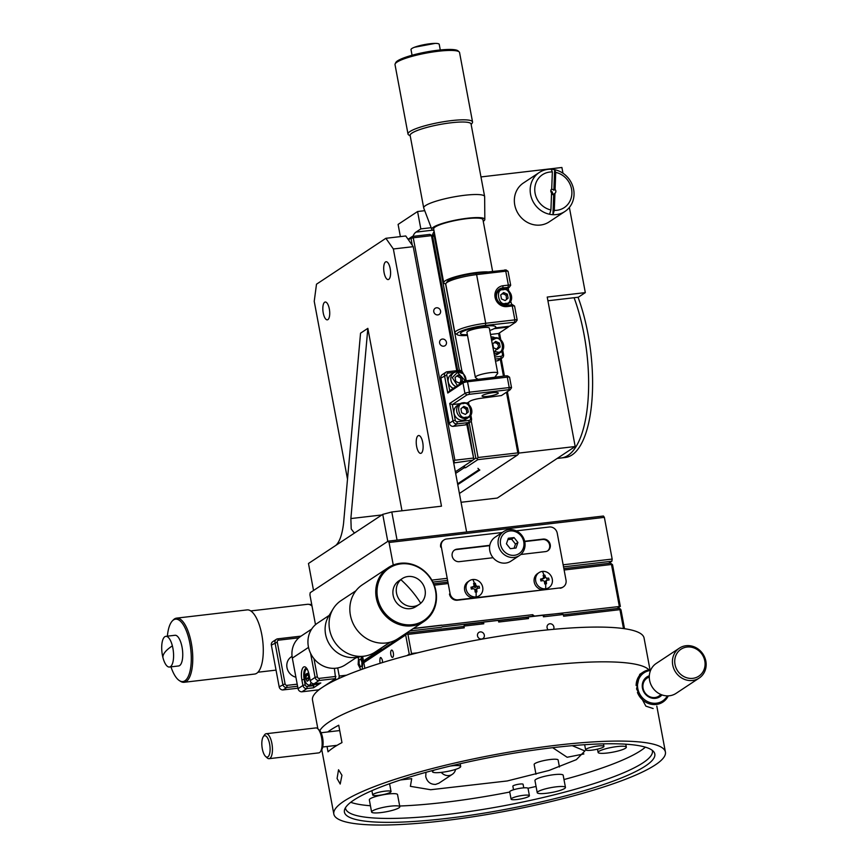 <?xml version="1.0" encoding="UTF-8"?>
<svg xmlns="http://www.w3.org/2000/svg" width="868" height="868" viewBox="0 0 868 868"><rect width="100%" height="100%" fill="white"/><g stroke="black" fill="none" stroke-linecap="round" stroke-linejoin="round"><path stroke-width="1.3" d="M653.148 708.527L645.868 706.14L636.57 688.953L639.727 674.371L643.123 672.136A17.946 16.394 -123.5 0 1 650.913 669.629M552.656 747.684L567.151 757.265L583.904 753.945M648.949 669.836A168.663 28.774 169.4 0 0 542.001 665.962A168.663 28.774 169.4 0 0 319.825 730.682A168.663 28.774 -10.6 0 1 542.001 665.962A168.663 28.774 -10.6 0 1 648.949 669.836M442.398 820.911A168.663 28.774 169.4 0 0 665.409 752.035A168.663 28.774 169.4 0 0 556.833 745.211A168.663 28.774 169.4 0 0 333.833 814.086A168.663 28.774 169.4 0 0 442.398 820.911M425.971 772.314L425.743 776.643C427.186 781.873 430.463 784.466 435.573 784.412L438.904 783.196L452.282 774.354A8.973 8.192 -123.5 0 1 441.259 772.39M455.591 769.395A8.973 8.192 -123.5 0 1 452.282 774.354M341.949 775.276L340.202 784.032L337.077 778.498L338.542 769.764L341.949 775.276M446.054 818.491A157.9 26.941 -10.6 0 1 344.412 812.112A157.9 26.941 -10.6 0 1 553.176 747.63A157.9 26.941 -10.6 0 1 654.819 754.021A157.9 26.941 -10.6 0 1 446.054 818.491M559.437 766.976L558.135 760.01A12.206 2.083 169.4 0 0 550.279 759.511A12.206 2.083 169.4 0 0 534.145 764.491L535.968 774.223M414.036 775.742L418.387 774.462M572.229 745.666L584.88 750.961L576.352 759.652L548.999 770.458L507.227 780.961L430.691 789.728L410.401 786.332L411.703 778.661L400.474 779.974M327.779 731.963A168.663 28.774 -10.6 0 1 338.726 725.225L341.97 742.607A168.663 28.774 169.4 0 0 328.028 751.829L327.03 746.502M317.862 728.805L312.491 700.085A168.663 28.774 -10.6 0 1 535.502 631.21A168.663 28.774 -10.6 0 1 644.067 638.034L649.991 669.695M434.542 770.003A14.355 2.452 169.4 0 0 432.47 771.76A14.355 2.452 169.4 0 0 441.714 772.336A14.355 2.452 169.4 0 0 460.691 766.477A14.355 2.452 169.4 0 0 451.458 765.891A14.355 2.452 169.4 0 0 450.297 766.043M652.269 750.332A156.11 26.637 -10.6 0 1 652.41 750.874A156.11 26.637 -10.6 0 1 446.011 814.618A156.11 26.637 -10.6 0 1 345.518 808.303A156.11 26.637 -10.6 0 1 345.453 807.75M350.726 802.303A156.11 26.637 169.4 0 0 370.43 805.743M399.692 806.014A156.11 26.637 169.4 0 0 443.732 802.455A156.11 26.637 169.4 0 0 509.744 792.039M380.846 812.6A14.355 2.452 169.4 0 0 399.822 806.741A14.355 2.452 169.4 0 0 390.589 806.166A14.355 2.452 169.4 0 0 371.602 812.025A14.355 2.452 169.4 0 0 380.846 812.6M399.822 806.741L397.544 794.578A14.355 2.452 169.4 0 0 388.311 793.992A14.355 2.452 169.4 0 0 369.334 799.862L371.602 812.025M607.34 753.012A14.355 2.452 169.4 0 0 626.327 747.153A14.355 2.452 169.4 0 0 617.083 746.567A14.355 2.452 169.4 0 0 598.106 752.426A14.355 2.452 169.4 0 0 607.34 753.012M546.471 793.276A14.355 2.452 169.4 0 0 565.459 787.417A14.355 2.452 169.4 0 0 556.214 786.831A14.355 2.452 169.4 0 0 537.238 792.701A14.355 2.452 169.4 0 0 546.471 793.276M565.459 787.417L563.18 775.254A14.355 2.452 169.4 0 0 553.936 774.668A14.355 2.452 169.4 0 0 534.959 780.527L537.238 792.701M391.034 791.529A9.331 1.595 169.4 0 0 385.034 791.16A9.331 1.595 169.4 0 0 372.697 794.969A9.331 1.595 169.4 0 0 378.698 795.348A9.331 1.595 169.4 0 0 391.034 791.529L389.667 784.238A9.331 1.595 169.4 0 0 389.179 783.847M591.618 750.191A9.331 1.595 169.4 0 0 603.954 746.382A9.331 1.595 169.4 0 0 597.954 746.003A9.331 1.595 169.4 0 0 585.618 749.822A9.331 1.595 169.4 0 0 591.618 750.191M529.415 795.696L528.048 788.394A9.331 1.595 169.4 0 0 522.048 788.014A9.331 1.595 169.4 0 0 509.711 791.822L511.078 799.124A9.331 1.595 169.4 0 0 517.078 799.504A9.331 1.595 169.4 0 0 529.415 795.696A9.331 1.595 169.4 0 0 523.415 795.316A9.331 1.595 169.4 0 0 511.078 799.124M523.751 787.851L523.089 784.281A5.208 0.89 169.4 0 0 519.737 784.075A5.208 0.89 169.4 0 0 512.858 786.202L513.52 789.771M527.983 788.252A156.11 26.637 169.4 0 0 536.066 786.451M563.983 779.551A156.11 26.637 169.4 0 0 645.391 747.164M679.394 648.136L656.262 663.434A17.946 16.394 56.5 0 0 649.6 680.328A17.946 16.394 56.5 0 0 676.063 693.369L699.196 678.06A17.946 16.394 -123.5 0 1 672.733 665.029A17.946 16.394 -123.5 0 1 679.394 648.136A17.946 16.394 -123.5 0 1 705.858 661.166A17.946 16.394 -123.5 0 1 699.196 678.06M675 664.432A16.145 14.756 -123.5 0 1 686.979 647.051A16.145 14.756 -123.5 0 1 704.805 660.96A16.145 14.756 -123.5 0 1 692.827 678.342A16.145 14.756 -123.5 0 1 675 664.432M649.318 675.792A11.837 10.817 56.5 0 0 642.45 688.129A11.837 10.817 56.5 0 0 650.642 697.764A11.837 10.817 56.5 0 0 661.969 694.921M649.286 677.062A10.763 9.83 56.5 0 0 643.08 688.259A10.763 9.83 56.5 0 0 650.512 697.015A10.763 9.83 56.5 0 0 660.798 694.454M667.318 695.886A16.872 15.407 -123.5 0 1 650.978 702.841A16.872 15.407 -123.5 0 1 637.817 688.671A16.872 15.407 -123.5 0 1 650.523 670.497M636.135 685.536A17.946 16.394 -123.5 0 1 643.123 672.136M668.273 695.865A17.946 16.394 -123.5 0 1 662.913 702.06A17.946 16.394 -123.5 0 1 637.438 692.458M262.31 748.813A10.763 3.971 83.3 0 1 263.254 736.769A10.763 3.971 83.3 0 1 269.612 743.985A10.763 3.971 83.3 0 1 269.406 754.466A10.763 3.971 83.3 0 1 265.543 756.397A10.763 3.971 83.3 0 1 262.31 748.813M263.254 736.769L264.458 734.968A12.564 4.633 83.3 0 1 266.161 733.731A12.564 4.633 83.3 0 1 271.879 743.388A12.564 4.633 83.3 0 1 269.08 758.675A12.564 4.633 83.3 0 1 267.127 757.862L265.543 756.397M269.08 758.675L318.762 752.881A12.564 4.633 -96.7 0 0 320.476 751.645A12.564 4.633 -96.7 0 0 321.572 737.583A12.564 4.633 -96.7 0 0 317.807 728.74A12.564 4.633 -96.7 0 0 315.854 727.926L266.161 733.731M320.476 751.645L321.681 749.843A10.763 3.971 -96.7 0 0 322.614 737.8A10.763 3.971 -96.7 0 0 319.391 730.216L317.807 728.74M409.598 630.993L441.465 627.271M413.472 628.432L441.747 625.134M532.42 616.323L532.637 614.685L413.168 628.627M532.637 614.685L534.438 616.085M442.072 626.87L620.338 606.396L612.537 564.688L610.551 563.148L563.864 568.594M620.338 606.396L617.083 608.555M612.537 564.688L610.551 563.148M619.296 606.19L611.484 564.482L564.124 570.005M447.921 582.124L433.707 583.784M448.181 583.535L434.26 585.162M379.598 649.242L390.318 642.157M477.519 635.875A3.678 3.364 -123.5 0 1 478.886 632.403A3.678 3.364 -123.5 0 1 484.311 635.083A3.678 3.364 -123.5 0 1 482.944 638.544A3.678 3.364 -123.5 0 1 477.519 635.875M548.185 629.832A3.678 3.364 -123.5 0 1 548.446 624.287A3.678 3.364 -123.5 0 1 553.524 629.322M623.484 628.562L619.947 609.661L563.625 616.237L563.31 614.501L543.433 616.812L543.108 615.076L528.2 616.822L528.525 618.558L525.932 617.408L499.436 620.501L498.709 622.03L498.384 620.295L483.476 622.03L483.801 623.777L463.924 626.088L464.25 627.835L407.938 634.399L411.519 653.517L417.855 652.779M483.801 623.777L481.208 622.627L464.651 624.569L463.924 626.088M464.25 627.835L463.317 626.49L407.005 633.065L406.647 633.835L407.938 634.399M407.005 633.065L363.627 661.763M407.07 655.557L409.251 654.114L405.671 634.996L363.8 662.696M365.276 668.154L366.936 667.579M380.271 663.239L379.88 661.828C379.848 656.685 380.683 656.132 382.376 660.179L382.517 662.544M393.334 652.931A3.678 1.356 83.3 0 1 392.748 657.315A3.678 1.356 83.3 0 1 390.839 654.58A3.678 1.356 83.3 0 1 391.414 650.186A3.678 1.356 83.3 0 1 393.334 652.931M405.671 634.996L406.647 633.835M410.586 654.635L411.519 653.517M410.488 654.656L409.251 654.114M563.31 614.501L560.717 613.35L543.108 615.076M543.433 616.812L544.149 615.293M528.525 618.558L498.709 622.03M619.947 609.661L620.305 608.902L620.989 609.868L624.515 628.703M620.305 608.902L619.014 608.327L563.365 614.826M334.386 668.327L335.623 678.581L318.578 689.854L302.021 691.785A3.591 3.277 56.5 0 1 298.049 688.693L292.332 658.107A23.328 21.309 -123.5 0 1 300.99 636.146L311.655 629.094M335.623 678.581L319.055 680.512A3.591 3.277 -123.5 0 1 315.095 677.42L317.363 676.823L313.966 658.671M335.905 676.432L319.348 678.364A1.79 1.638 -123.5 0 1 317.363 676.823M313.619 684.678L313.511 687.792L320.813 682.953L314.194 683.734L319.055 680.512L319.348 678.364M306.784 668.479A8.973 3.309 -96.7 0 0 306.154 668.393A8.973 3.309 -96.7 0 0 304.147 679.318L304.82 679.243M302.021 691.785L306.881 688.563L313.511 687.792M313.793 685.644L307.174 686.425L306.881 688.563A3.591 3.277 -123.5 0 1 302.921 685.47L301.88 679.915A10.763 3.971 83.3 0 1 302.097 669.423A10.763 3.971 83.3 0 1 305.959 667.503A10.763 3.971 83.3 0 1 309.182 675.076L310.223 680.642A3.591 3.277 56.5 0 0 314.194 683.734M307.174 686.425A1.79 1.638 -123.5 0 1 305.189 684.874L304.147 679.318L301.88 679.915M310.592 653.344L315.095 677.42L310.223 680.642M346.527 675.195L339.214 676.053L337.706 667.937M339.214 676.053L338.932 678.19L337.5 679.134M356.043 657.749L358.365 657.477M361.338 657.13L362.726 656.967L364.853 668.295M363.453 660.852L381.302 649.047L379.359 649.275M297.594 686.241L286.776 687.499A3.591 3.277 -123.5 0 1 282.816 684.418L275.015 642.711A3.591 3.277 -123.5 0 1 277.673 638.848L301.022 636.125M297.214 684.179L287.058 685.362A1.79 1.638 -123.5 0 1 285.084 683.821L279.171 686.827L271.358 645.119L277.272 642.114A1.79 1.638 -123.5 0 1 278.606 640.183L298.798 637.828M279.171 686.827A3.591 3.277 56.5 0 0 283.131 689.919L286.776 687.499L287.058 685.362M285.084 683.821L277.272 642.114M276.349 639.325L272.693 641.745A3.591 3.277 56.5 0 0 271.358 645.119M297.963 688.194L283.131 689.919M292.071 656.349L291.225 656.913A11.393 10.405 56.5 0 0 287.091 668.132A11.393 10.405 56.5 0 0 295.901 677.214M329.167 615.412L317.688 623.018A25.064 22.904 56.5 0 0 309.887 651.77A25.064 22.904 56.5 0 0 336.057 668.197A25.064 22.904 56.5 0 0 345.345 664.823L356.824 657.228M355.934 590.761L341.059 600.602A30.857 28.199 56.5 0 0 333.138 608.859L328.657 616.247A26.843 24.521 56.5 0 0 329.721 644.696A26.843 24.521 56.5 0 0 355.229 657.445A26.843 24.521 56.5 0 0 355.858 657.369L364.408 656.132A30.857 28.199 56.5 0 0 375.117 652.074L389.982 642.244M333.138 608.859A30.857 28.199 56.5 0 0 334.364 641.56A30.857 28.199 56.5 0 0 363.681 656.23A30.857 28.199 56.5 0 0 364.408 656.132M435.942 591.086A32.3 29.501 -123.5 0 1 423.942 621.499A32.3 29.501 -123.5 0 1 411.974 625.839A32.3 29.501 -123.5 0 1 376.311 598.041A32.3 29.501 -123.5 0 1 388.3 567.629A32.3 29.501 -123.5 0 1 400.267 563.278A32.3 29.501 -123.5 0 1 435.942 591.086M388.3 567.629L362.39 584.761A32.3 29.501 56.5 0 0 352.354 621.813A32.3 29.501 56.5 0 0 386.065 642.982A32.3 29.501 56.5 0 0 398.032 638.642L423.942 621.499M377.558 597.661A31.4 28.687 -123.5 0 1 400.853 563.875A31.4 28.687 -123.5 0 1 435.53 590.902A31.4 28.687 -123.5 0 1 412.235 624.689A31.4 28.687 -123.5 0 1 377.558 597.661M400.853 579.672A15.45 14.116 -123.5 0 1 402.264 578.587A15.45 14.116 -123.5 0 1 407.993 576.515A15.45 14.116 -123.5 0 1 423.725 585.748A15.45 14.116 -123.5 0 1 420.73 603.271A15.45 14.116 -123.5 0 1 419.32 604.356A15.45 14.116 -123.5 0 1 413.591 606.439A15.45 14.116 -123.5 0 1 397.859 597.206A15.45 14.116 -123.5 0 1 400.853 579.672A45.581 18.391 48.6 0 1 420.73 603.271M402.264 578.587L398.9 580.811A15.45 14.116 56.5 0 0 394.094 598.54A15.45 14.116 56.5 0 0 410.228 608.663A15.45 14.116 56.5 0 0 415.946 606.591L419.32 604.356M312.024 606.081A30.857 11.393 -96.7 0 0 308.27 604.291A30.857 11.393 -96.7 0 0 307.467 604.302L250.765 610.92M167.383 636.168A31.4 11.588 83.3 0 1 172.385 620.88L173.34 619.893A32.3 11.924 83.3 0 1 176.595 618.125A32.3 11.924 83.3 0 1 191.296 642.96A32.3 11.924 83.3 0 1 184.081 682.291A32.3 11.924 83.3 0 1 180.501 681.315L179.351 680.588A31.4 11.588 83.3 0 1 170.963 666.863M184.081 682.291L254.595 674.067A32.3 11.924 -96.7 0 0 261.81 634.736A32.3 11.924 -96.7 0 0 247.109 609.9L176.595 618.125M172.385 620.88A31.4 11.588 83.3 0 1 189.853 643.296A31.4 11.588 83.3 0 1 179.351 680.588M162.913 657.499A15.45 5.707 83.3 0 1 162.403 655.156A15.45 5.707 83.3 0 1 165.853 636.342A15.45 5.707 83.3 0 1 172.374 645.879A15.45 5.707 83.3 0 1 172.884 648.222A15.45 5.707 83.3 0 1 169.434 667.036A15.45 5.707 83.3 0 1 162.913 657.499A45.581 14.311 -14.2 0 1 172.374 645.879M169.434 667.036L178.602 665.962A15.45 5.707 -96.7 0 0 182.052 647.159A15.45 5.707 -96.7 0 0 175.021 635.278L165.853 636.342M563.538 566.858L611.886 561.216L608.631 563.365M611.886 561.216L612.168 559.068L604.367 517.361L603.434 516.026L388.115 541.155L389.048 542.489L604.367 517.361M612.168 559.068L563.148 564.797M447.204 578.316L431.863 580.117M393.269 565.035L389.048 542.489M432.926 582.092L447.595 580.388M388.115 541.155L310.201 592.692L309.919 594.83L315.496 624.667M524.652 541.252L543.108 539.093A6.456 5.902 -123.5 0 1 550.247 544.659A6.456 5.902 -123.5 0 1 547.838 550.746A6.456 5.902 -123.5 0 1 545.451 551.614L520.811 554.489M547.534 550.93A6.456 5.902 56.5 0 0 549.628 545.061A6.456 5.902 56.5 0 0 542.5 539.495L524.728 541.578M489.736 545.657L456.373 549.553A6.456 5.902 56.5 0 0 454.289 550.225M493.078 557.723L459.324 561.661A6.456 5.902 -123.5 0 1 452.575 557.43A6.456 5.902 -123.5 0 1 454.593 550.019A6.456 5.902 -123.5 0 1 456.98 549.151L489.802 545.321M502.214 532.507L446.619 538.995A7.183 6.553 56.5 0 0 443.96 539.961A7.183 6.553 56.5 0 0 441.291 546.721L450.08 593.636A7.183 6.553 56.5 0 0 458 599.821L560.695 587.831A7.183 6.553 56.5 0 0 563.354 586.866A7.183 6.553 56.5 0 0 566.012 580.106L557.234 533.191A7.183 6.553 56.5 0 0 549.314 527.006L516.254 530.869M450.08 593.636L449.461 594.038A7.183 6.553 56.5 0 0 457.393 600.222L458 599.821M560.695 587.831L457.393 600.222M560.088 588.233A7.183 6.553 56.5 0 0 562.746 587.267L563.354 586.866M473.744 584.099L474.948 584.565M477.031 586.464L477.823 588.233M546.536 578.262L547.382 580.117M443.96 539.961L443.353 540.363A7.183 6.553 56.5 0 0 440.684 547.122L441.291 546.721M500.576 544.486A12.564 11.479 -123.5 0 1 509.896 530.966A12.564 11.479 -123.5 0 1 523.762 541.773A12.564 11.479 -123.5 0 1 514.453 555.292A12.564 11.479 -123.5 0 1 500.576 544.486M498.308 545.082A14.355 13.118 -123.5 0 1 503.646 531.563A14.355 13.118 -123.5 0 1 524.814 541.99A14.355 13.118 -123.5 0 1 519.487 555.509A14.355 13.118 -123.5 0 1 498.308 545.082M503.646 531.563L495.118 537.194A14.355 13.118 56.5 0 0 489.791 550.713A14.355 13.118 56.5 0 0 510.959 561.14L519.487 555.509M517.914 542.457L516.015 548.012L510.276 548.674L506.435 543.802L508.322 538.247L514.062 537.585L517.914 542.457L515.473 544.073L511.632 539.191L507.856 539.636M514.051 548.24L515.473 544.073M511.632 539.191L514.062 537.585M311.037 682.378A8.072 2.984 83.3 0 1 309.16 685.199L316.408 684.353A8.072 2.984 -96.7 0 0 317.645 683.322M308.574 677.908L305.786 678.234L307.142 681.239L308.541 680.317L308.596 676.378L307.239 673.362L305.84 674.295L305.786 678.234M307.565 674.089L305.84 674.295M359.157 659.897L359.102 663.836L360.459 666.852L361.858 665.919L361.913 661.98L360.556 658.964L359.157 659.897M360.784 669.738L358.148 664.465L358.582 656.978M360.958 656.631L362.867 661.351L362.184 669.228M482.706 587.245A8.973 8.192 56.5 0 0 472.8 579.52A8.973 8.192 56.5 0 0 469.479 580.725A8.973 8.192 56.5 0 0 466.149 589.177A8.973 8.192 56.5 0 0 476.055 596.902A8.973 8.192 56.5 0 0 479.375 595.687A8.973 8.192 56.5 0 0 482.706 587.245M474.167 585.661L473.548 583.491L475.339 583.285L475.957 585.455L477.15 586.388A14.322 2.441 -10.6 0 1 479.147 586.247L479.505 588.124A14.322 2.441 169.4 0 0 477.498 588.265L476.695 589.415L476.944 591.846L476.065 591.954L475.154 592.052L474.904 589.632L473.722 588.699A14.322 2.441 169.4 0 0 471.335 589.079L470.988 587.202L471.791 587.875L474.167 585.661L473.375 586.822A14.322 2.441 -10.6 0 0 470.988 587.202M475.545 589.459A1.074 0.987 56.5 0 0 475.371 589.546L477.498 588.265M469.479 580.725L467.993 581.712A8.973 8.192 56.5 0 0 464.651 590.164A8.973 8.192 56.5 0 0 477.888 596.674L479.375 595.687M475.339 583.285L474.297 586.833A1.074 0.987 56.5 0 0 475.187 587.528L477.15 586.388M471.791 587.875L471.866 587.918A1.074 0.987 56.5 0 0 472.04 587.82L473.787 586.67M472.333 587.517A1.074 0.987 56.5 0 0 472.463 587.05L472.583 586.714M472.062 588.96L471.866 587.918M475.371 589.546A1.074 0.987 56.5 0 0 474.97 590.142M474.948 590.316L476.695 589.415M476.944 591.846L475.111 590.468M552.276 579.13A8.973 8.192 56.5 0 0 542.37 571.404A8.973 8.192 56.5 0 0 539.039 572.609A8.973 8.192 56.5 0 0 535.708 581.061A8.973 8.192 56.5 0 0 545.614 588.786A8.973 8.192 56.5 0 0 548.945 587.571A8.973 8.192 56.5 0 0 552.276 579.13M543.737 577.545L543.118 575.375L544.909 575.159L545.516 577.339L546.71 578.262A14.322 2.441 -10.6 0 1 548.717 578.131L549.064 580.008A14.322 2.441 169.4 0 0 547.057 580.139L546.265 581.3L546.504 583.73L545.625 583.838L544.713 583.936L544.475 581.506L543.281 580.583A14.322 2.441 169.4 0 0 540.905 580.963L540.558 579.086L541.35 579.759L543.737 577.545L542.934 578.706A14.322 2.441 -10.6 0 0 540.558 579.086M545.115 581.343A1.074 0.987 56.5 0 0 544.93 581.43L547.057 580.139M539.039 572.609L537.552 573.596A8.973 8.192 56.5 0 0 534.221 582.037A8.973 8.192 56.5 0 0 547.448 588.558L548.945 587.571M544.909 575.159L543.943 578.392L545.516 577.339M542.153 578.598L542.023 578.934A1.074 0.987 56.5 0 1 541.892 579.401M542.934 578.826L543.943 578.392M541.35 579.759L541.426 579.791A1.074 0.987 56.5 0 0 541.599 579.705L543.346 578.555M541.621 580.844L541.426 579.791M546.504 583.73L544.518 582.2M544.93 581.43A1.074 0.987 56.5 0 0 544.54 582.027M546.265 581.3L544.681 582.352M329.319 308.91A8.973 3.309 83.3 0 1 327.323 319.836A8.973 3.309 83.3 0 1 323.232 312.936A8.973 3.309 83.3 0 1 325.24 302.021A8.973 3.309 83.3 0 1 329.319 308.91M422.716 442.43A8.973 3.309 83.3 0 1 420.709 453.356A8.973 3.309 83.3 0 1 416.629 446.456A8.973 3.309 83.3 0 1 418.636 435.53A8.973 3.309 83.3 0 1 422.716 442.43M390.188 268.646A8.973 3.309 83.3 0 1 388.191 279.572A8.973 3.309 83.3 0 1 384.101 272.671A8.973 3.309 83.3 0 1 386.108 261.745A8.973 3.309 83.3 0 1 390.188 268.646M335.873 545.364L355.348 532.485L354.252 532.919L351.214 528.959L350.867 518.565L367.848 328.343L360.546 333.182L343.554 523.393C342.209 534.471 339.638 541.795 335.873 545.364L308.476 563.484L313.532 590.49M465.953 532.073L394.734 540.384M347.504 479.169L314.227 301.326L316.494 284.205L385.88 238.299L405.757 235.977L413.233 246.664L466.561 531.672M367.848 328.343L401.993 510.785M355.348 532.485L382.734 514.366L391.793 511.979L441.486 506.185L393.356 248.975L385.88 238.299M413.233 246.664L393.356 248.975M391.793 511.979L397.001 539.788M387.79 541.361L382.734 514.366M436.517 307.782A3.678 3.364 -123.5 0 1 439.208 314.411A3.678 3.364 -123.5 0 1 434.011 312.502A3.678 3.364 -123.5 0 1 436.517 307.782M442.365 339.062A3.678 3.364 -123.5 0 1 445.067 345.692A3.678 3.364 -123.5 0 1 439.859 343.782A3.678 3.364 -123.5 0 1 442.365 339.062M457.729 370.56L432.524 235.857L429.855 234.393L413.005 236.367L413.255 237.778L431.483 235.651L429.855 234.393M432.524 235.857L431.483 235.651L456.742 370.669M408.557 239.98L412.072 236.606L408.058 239.264M412.289 245.329L410.998 238.374L413.255 237.778L454.886 460.224L453.367 461.147M466.778 424.311L473.798 459.074L472.821 460.235L453.704 462.959M454.886 460.224L473.103 458.098M473.798 459.074L467.678 423.714M453.921 461.385L454.604 462.362M472.821 460.235L455.364 471.791M413.005 236.367L412.072 236.606M461.071 502.279L497.277 498.058L575.191 446.521L518.88 453.085L507.379 391.642L518.511 453.856L517.827 452.879L478.073 457.512L471.226 420.904M504.449 376.018L501.194 358.603L504.449 376.018M477.205 470.879L477.237 471.758M479.646 470.163L477.953 468.34M457.61 483.834L478.192 470.228M459.422 493.469L517.545 455.016L477.791 459.66L465.617 467.711L463.74 466.246M465.617 467.711L463.957 467.906L455.657 473.396M463.664 466.3L463.957 467.906M479.841 470.033L457.761 484.637M517.545 455.016L518.511 453.856M500.293 359.2L503.462 376.126M506.478 392.227L517.827 452.879M461.96 371.417L445.588 283.901M477.791 459.66L477.107 458.684L478.073 457.512M469.187 422.716L475.816 458.109L477.107 458.684M434.792 234.935L434.184 235.673L459.389 370.376M432.676 236.66L434.184 235.673M475.816 458.109L473.093 459.91M432.405 235.792L434.673 234.295M482.543 395.428A8.257 1.411 169.4 0 0 482.044 396.058A8.257 1.411 169.4 0 0 488.868 396.188A8.257 1.411 169.4 0 0 497.776 393.649A8.257 1.411 169.4 0 0 498.275 393.02A8.257 1.411 169.4 0 0 491.451 392.889A8.257 1.411 169.4 0 0 482.543 395.428M465.215 424.94A3.591 3.277 56.5 0 0 466.55 424.463L470.196 422.043A3.591 3.277 -123.5 0 1 468.872 422.532L456.948 423.92A3.591 3.277 -123.5 0 1 452.977 420.828L449.331 423.248A3.591 3.277 56.5 0 0 453.291 426.34L465.215 424.94L468.872 422.532L469.154 420.394L457.23 421.783A1.79 1.638 -123.5 0 1 455.244 420.231L452.977 420.828L449.732 403.457L452.315 404.596L455.244 420.231M507.389 376.007L506.337 375.79L507.281 377.135L509.223 387.562A3.591 0.608 -10.6 0 1 511.534 387.703L509.581 377.276A3.591 0.608 169.4 0 0 509.516 377.179A3.591 0.608 169.4 0 0 507.281 377.135L467.526 381.768A3.591 0.608 169.4 0 0 462.991 382.962L464.944 393.388L449.732 403.457M467.765 403.902L467.559 402.817L469.989 401.211A8.973 1.53 169.4 0 1 481.317 398.228L501.465 395.548L510.08 389.83L508.941 389.699L509.223 387.562L469.479 392.195A3.591 0.608 -10.6 0 0 464.944 393.388L466.93 394.929L452.315 404.596L460.116 403.685M506.337 375.79L464.326 381.03L449.722 390.698L446.792 375.052A1.79 1.638 -123.5 0 1 448.116 373.121L454.268 372.405M511.534 387.703A3.591 0.608 -10.6 0 1 511.502 387.812L510.08 389.83M464.326 381.03L462.991 382.962L447.779 393.03L449.722 390.698M447.779 393.03L444.524 375.649A3.591 3.277 -123.5 0 1 447.183 371.786L459.118 370.397A3.591 3.277 -123.5 0 1 463.078 373.479M459.899 371.743L460.051 371.732A1.79 1.638 -123.5 0 1 461.689 372.502M445.859 372.264L442.203 374.683A3.591 3.277 56.5 0 0 440.868 378.068L446.792 375.052M449.331 423.248L440.868 378.068M470.196 422.043A3.591 3.277 -123.5 0 0 471.53 418.669L470.857 415.067M468.926 404.759L468.46 402.22M471.53 418.669L470.489 418.463A1.79 1.638 -123.5 0 1 469.154 420.394M470.489 418.463L470.055 416.173M465.758 403.023L467.559 402.817M466.93 394.929L469.197 394.332L469.479 392.195L467.526 381.768L466.593 380.434M508.941 389.699L469.197 394.332M516.959 320.292A3.591 0.608 169.4 0 0 517.144 320.129A3.591 0.608 169.4 0 0 517.176 320.01A3.591 0.608 169.4 0 0 514.865 319.869L485.711 323.265A23.328 3.982 169.4 0 0 456.275 331.012A23.328 3.982 169.4 0 0 454.875 332.791A23.328 3.982 169.4 0 0 455.342 333.41L457.403 334.766A21.537 3.678 -10.6 0 1 464.293 329.927A21.537 3.678 -10.6 0 1 485.429 325.413L515.722 322.136L509.549 326.249L495.216 327.92A17.946 3.06 -10.6 0 0 484.778 326.151A17.946 3.06 -10.6 0 0 462.828 331.467A17.946 3.06 -10.6 0 0 467.364 334.657A17.946 3.06 -10.6 0 1 461.57 332.173A17.946 3.06 -10.6 0 1 484.214 326.216A17.946 3.06 -10.6 0 1 494.695 328.31A17.946 3.06 -10.6 0 1 489.758 330.469A17.946 3.06 -10.6 0 0 494 328.722L508.322 327.052L498.59 333.496L499.599 338.921M454.875 332.791L445.772 284.14A23.328 3.982 -10.6 0 1 445.989 283.391A23.328 3.982 -10.6 0 1 447.161 282.36A23.328 3.982 -10.6 0 1 476.608 274.613L505.762 271.207A3.591 0.608 -10.6 0 1 507.997 271.261A3.591 0.608 -10.6 0 1 508.073 271.358L510.677 285.257A3.591 0.608 -10.6 0 1 510.634 285.366L509.125 287.46L505.556 289.207M499.914 289.858L499.729 289.879A8.973 8.192 56.5 0 0 498.058 290.27M503.06 285.735L502.778 287.872A8.973 8.192 56.5 0 0 499.458 289.077A8.973 8.192 56.5 0 0 496.127 297.529A8.973 8.192 56.5 0 0 506.033 305.243L506.966 306.588A10.763 9.83 -123.5 0 1 495.075 297.312A10.763 9.83 -123.5 0 1 503.06 285.735L508.366 285.116A3.591 0.608 -10.6 0 1 510.677 285.257M501.899 351.193L502.485 354.35A1.79 1.638 -123.5 0 1 501.161 356.281L494.727 357.03M502.702 350.086L503.538 354.556A3.591 3.277 -123.5 0 1 500.879 358.419L495.118 359.092M498.59 333.496L490.507 334.44M493.914 352.658L498.373 346.831M497.972 344.683L497.505 342.176M494.814 337.793A5.382 4.915 56.5 0 0 490.995 337.066M500.771 339.779L499.48 332.9M517.176 320.01L514.572 306.111A3.591 0.608 169.4 0 0 514.507 306.013A3.591 0.608 169.4 0 0 512.261 305.97L506.966 306.588M512.38 304.842L506.033 305.243M514.583 322.006L514.865 319.869L512.261 305.97L510.655 301.239M508.735 290.943L508.192 288.078M499.729 289.879L502.778 287.872L509.212 287.384M505.87 270.078L475.675 273.279A21.537 3.678 169.4 0 0 447.411 281.384L445.989 283.391M467.505 335.406A21.537 3.678 -10.6 0 1 457.403 334.766M508.822 326.325L508.322 327.052M493.208 324.502L493.48 325.923M501.161 356.281L500.879 358.419L497.223 360.838L495.487 361.034M497.223 360.838A3.591 3.277 56.5 0 0 498.558 360.35L502.203 357.931M463.024 420.221A8.072 7.378 56.5 0 0 466.018 419.125L468.677 417.367A8.072 7.378 -123.5 0 1 465.693 418.452A8.072 7.378 -123.5 0 1 457.262 413.168A8.072 7.378 -123.5 0 1 459.769 403.902A8.072 7.378 -123.5 0 1 462.763 402.817A8.072 7.378 -123.5 0 1 471.194 408.101A8.072 7.378 -123.5 0 1 468.677 417.367C475.404 413.504 470.456 401.374 462.839 402.785L457.111 405.66A8.072 7.378 56.5 0 0 454.604 414.926A8.072 7.378 56.5 0 0 463.024 420.221M460.919 408.763L461.667 412.777L465.356 414.394L468.297 412.007L467.548 407.993L463.859 406.365L460.919 408.763M466.951 412.886L468.297 412.007M462.796 407.276L466.203 408.871L467.548 407.993M466.203 408.871L466.583 410.879A3.591 3.277 56.5 0 0 464.358 408.069M466.583 410.879L466.713 412.777M455.939 386.575A8.072 7.378 -123.5 0 1 450.861 379.88A8.072 7.378 -123.5 0 1 453.921 372.622L451.251 374.379A8.072 7.378 56.5 0 0 448.203 381.649A8.072 7.378 56.5 0 0 453.28 388.332M456.948 375.996L460.159 377.754M460.355 377.591L461.689 376.712L458 375.084L455.06 377.482L455.819 381.497L459.508 383.113L462.438 380.726L461.689 376.712M460.474 377.743L461.103 381.605L462.438 380.726M461.103 381.605L459.639 382.799A3.591 3.277 56.5 0 0 460.724 379.598M494.521 342.35L496.203 343.088A3.591 3.277 56.5 0 0 493.74 342.99M494.402 355.272A8.072 7.378 56.5 0 0 494.868 355.24A8.072 7.378 56.5 0 0 497.863 354.144L500.521 352.386A8.072 7.378 -123.5 0 1 497.538 353.471A8.072 7.378 -123.5 0 1 493.979 353.016M499.415 343.131A8.072 7.378 56.5 0 0 499.35 343.034L495.704 341.384L492.764 343.782L493.512 347.797L497.201 349.413L500.142 347.026L499.393 343.012L498.048 343.891M496.203 343.088L497.852 344.053M497.657 344.216A3.591 3.277 -123.5 0 1 498.308 347.688M502.474 293.503L504.156 294.241A3.591 3.277 56.5 0 0 501.693 294.144M505.154 300.578L508.095 298.18L507.346 294.165L503.657 292.549L500.717 294.936L501.465 298.95L505.154 300.578M506.749 299.069L508.095 298.18M506.131 295.196L506.511 298.961M506.001 295.055L507.346 294.165M504.156 294.241L505.805 295.207M477.726 379.132L475.49 377.526A11.393 1.942 -10.6 0 1 475.339 377.287L466.93 332.336A11.393 1.942 -10.6 0 1 467.613 331.467A11.393 1.942 -10.6 0 1 479.917 327.963A11.393 1.942 -10.6 0 1 489.324 328.147L497.744 373.099A11.393 1.942 -10.6 0 1 497.689 373.37L494.858 377.135M475.339 377.287A11.393 1.942 -10.6 0 1 476.022 376.419A11.393 1.942 -10.6 0 1 488.326 372.914A11.393 1.942 -10.6 0 1 497.744 373.099M440.282 49.975L439.23 44.333A14.355 2.452 169.4 0 0 435.128 43.4A14.355 2.452 169.4 0 0 414.481 47.263A14.355 2.452 169.4 0 0 411.866 48.521A14.355 2.452 169.4 0 0 411.009 49.617L412.061 55.259M445.761 283.945A25.064 4.275 -10.6 0 1 443.732 282.718L433.664 228.902A25.064 4.275 -10.6 0 1 435.161 226.993A25.064 4.275 -10.6 0 1 462.232 219.289A25.064 4.275 -10.6 0 1 482.944 219.691L492.601 271.304M443.732 282.718A25.064 4.275 -10.6 0 1 445.23 280.809A25.064 4.275 -10.6 0 1 464.337 274.548A25.064 4.275 -10.6 0 1 487.523 271.89M433.978 230.573A26.973 4.6 -10.6 0 1 431.83 229.391A26.973 4.6 -10.6 0 1 433.403 227.199A26.973 4.6 -10.6 0 1 462.926 218.844A26.973 4.6 -10.6 0 1 484.832 219.474A26.973 4.6 -10.6 0 1 483.248 221.351M431.83 229.391L423.747 208.081A30.988 5.284 -10.6 0 1 423.703 207.929A30.988 5.284 -10.6 0 1 425.559 205.564A30.988 5.284 -10.6 0 1 459.031 196.038A30.988 5.284 -10.6 0 1 484.637 196.526A30.988 5.284 -10.6 0 1 484.648 196.689L484.832 219.474M423.703 207.929L410.141 135.43A30.988 5.284 -10.6 0 1 411.996 133.075A31.042 5.295 -10.6 0 1 446.326 123.408A31.042 5.295 -10.6 0 1 471.118 124.33M410.195 135.733A31.042 5.295 -10.6 0 1 411.953 133.075A30.988 5.284 -10.6 0 1 445.458 123.538A30.988 5.284 -10.6 0 1 471.064 124.026L484.637 196.526M410.238 135.94L408.665 134.898A32.832 5.599 -10.6 0 1 408.003 134.03A32.832 5.599 -10.6 0 1 409.967 131.535A32.832 5.599 -10.6 0 1 445.425 121.433A32.832 5.599 -10.6 0 1 472.55 121.954A32.832 5.599 -10.6 0 1 472.246 122.996L471.161 124.536M472.55 121.954L459.563 52.557A32.832 5.599 169.4 0 0 459.183 51.917A32.832 5.599 169.4 0 0 430.419 52.362A32.832 5.599 169.4 0 0 396.98 62.138A32.832 5.599 169.4 0 0 395.146 63.896A32.832 5.599 169.4 0 0 395.016 64.633L408.003 134.03M459.183 51.917L458.076 50.897A31.932 5.447 169.4 0 0 430.105 51.331A31.932 5.447 169.4 0 0 397.587 60.836A31.932 5.447 169.4 0 0 395.797 62.55L395.146 63.896M424.734 210.685L417.573 211.532L398.097 224.411L400.376 236.606M562.974 173.231L561.9 167.491L480.97 176.931M575.191 446.521L547.22 297.062L585.314 292.614L569.375 207.441M585.314 292.614L578.359 297.214L547.914 300.773M432.709 230.172L415.956 232.125A25.118 9.277 -96.7 0 0 412.94 236.378M434.152 231.528A25.118 9.277 -96.7 0 0 432.242 235.684M417.573 211.532L420.828 228.902L415.956 232.125M431.179 227.698L420.828 228.902M567.943 455.45A101.556 37.498 83.3 0 1 561.303 457.957A101.556 37.498 83.3 0 0 583.99 334.288A101.556 37.498 83.3 0 0 574.073 297.713A101.556 37.498 83.3 0 1 567.943 455.45M578.045 297.247A101.556 37.498 83.3 0 1 587.962 333.833A101.556 37.498 83.3 0 1 565.285 457.49L557.158 458.445M552.352 171.951L551.712 189.018A2.691 2.463 56.5 0 0 551.571 192.902L550.92 209.969L549.574 214.255A23.328 21.309 -123.5 0 1 530.185 189.213A23.328 21.309 -123.5 0 1 539.234 172.526A23.328 21.309 -123.5 0 1 551.267 169.271L552.352 171.951A19.736 18.033 56.5 0 0 534.775 188.833A19.736 18.033 56.5 0 0 550.92 209.969M554.294 210.392A19.736 18.033 56.5 0 0 571.882 193.51A19.736 18.033 56.5 0 0 555.726 172.374L554.641 169.694A23.328 21.309 -123.5 0 1 574.03 194.736A23.328 21.309 -123.5 0 1 564.981 211.434A23.328 21.309 -123.5 0 1 552.949 214.689L554.294 210.392L554.934 193.325A2.691 2.463 56.5 0 0 555.086 189.441L553.871 190.244A2.691 2.463 56.5 0 0 551.299 189.43M552.395 194.595A2.691 2.463 56.5 0 0 550.8 190.851M539.234 172.526L523.415 182.996A23.328 21.309 56.5 0 0 514.355 199.683A23.328 21.309 56.5 0 0 525.932 221.524A23.328 21.309 56.5 0 0 549.151 221.904L564.981 211.434M551.505 194.465A2.691 2.463 56.5 0 0 553.719 194.128L552.949 214.689A23.328 21.309 -123.5 0 1 549.574 214.255M555.086 189.441L555.726 172.374M551.267 169.271A23.328 21.309 -123.5 0 1 554.641 169.694L553.871 190.244M554.934 193.325L553.719 194.128M292.332 658.107L308.531 647.387M298.049 688.693L302.921 685.47L305.189 684.874M278.606 640.183L277.673 638.848M542.5 539.495L543.108 539.093M456.373 549.553L456.98 549.151M309.854 678.678L304.831 678.863L308.574 672.516M472.8 579.52A14.355 5.295 83.3 0 1 474.449 583.361M476.065 591.954A14.355 5.295 83.3 0 1 476.055 596.902M474.373 586.508L475.957 585.455M542.37 571.404A14.355 5.295 83.3 0 1 544.019 575.245M545.625 583.838A14.355 5.295 83.3 0 1 545.614 588.786M350.867 518.565L381.855 514.952M453.291 426.34L456.948 423.92L457.23 421.783M448.116 373.121L447.183 371.786M459.118 370.397L460.051 371.732M503.538 354.556L502.485 354.35M508.073 287.254L508.366 285.116L505.762 271.207L504.829 269.872M485.429 325.413L485.711 323.265L476.608 274.613L475.675 273.279M465.866 417.117C458.695 420.394 455.277 402.144 463.349 403.653C470.521 400.365 473.939 418.626 465.866 417.117M466.007 380.52L463.479 373.858L456.98 371.504L453.921 372.622A8.072 7.378 -123.5 0 1 456.904 371.537A8.072 7.378 -123.5 0 1 465.953 380.531M457.425 385.598L452.271 377.602L457.49 372.372L465.215 380.694M491.375 339.084A8.072 7.378 -123.5 0 1 491.613 338.921A8.072 7.378 -123.5 0 1 494.608 337.836A8.072 7.378 -123.5 0 1 503.039 343.12A8.072 7.378 -123.5 0 1 500.521 352.386C507.248 348.524 502.301 336.393 494.684 337.804L491.375 339.084M491.624 340.43L495.194 338.672C502.366 335.384 505.784 353.645 497.711 352.137L493.653 351.269M505.491 304.635A8.072 7.378 -123.5 0 1 497.06 299.341A8.072 7.378 -123.5 0 1 499.567 290.075A8.072 7.378 -123.5 0 1 502.561 288.99A8.072 7.378 -123.5 0 1 510.992 294.285A8.072 7.378 -123.5 0 1 508.474 303.55A8.072 7.378 -123.5 0 1 505.491 304.635M505.664 303.29C498.492 306.578 495.075 288.317 503.147 289.825C510.319 286.538 513.737 304.798 505.664 303.29M656.805 706.107L665.409 752.035M321.778 749.692L333.833 814.086M460.691 766.477L460.181 763.721M626.327 747.153L625.774 744.191M603.477 743.843L603.954 746.382M584.652 744.711L585.618 749.822M371.884 790.672L372.697 794.969M598.106 752.426L597.488 749.16M432.47 771.76L432.264 770.61M647.072 678.114L649.286 676.66M658.953 696.071L661.166 694.617M339.724 730.563L321.073 732.744M337.099 745.319L322.744 747.001M311.731 604.529L308.27 604.291M257.915 672.233L276.035 670.118M309.16 685.199C306.578 684.526 305.113 682.443 304.766 678.95C304.267 672.233 305.113 668.968 307.294 669.163M507.465 375.822L509.516 377.179M515.722 322.136L517.144 320.129M505.946 269.894L507.997 271.261M512.446 304.657L514.507 306.013M496.973 291.8L502.637 288.968C510.254 287.558 515.201 299.677 508.474 303.55L505.881 305.265M435.128 43.4L414.481 47.263"/></g></svg>
